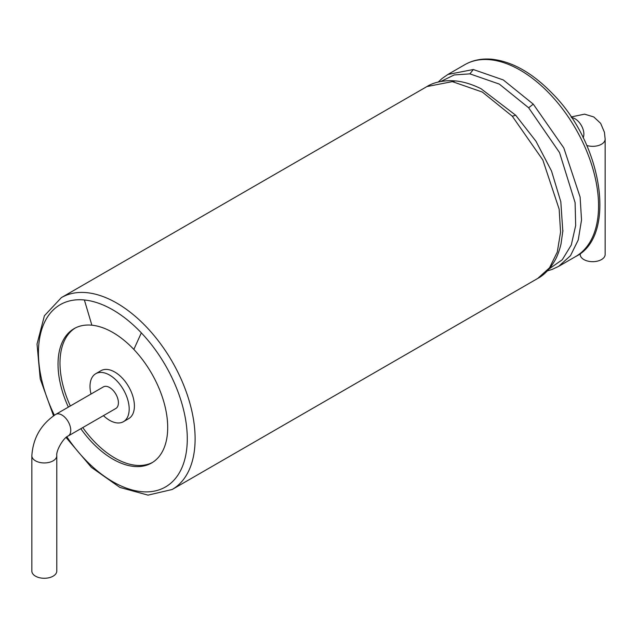 <?xml version="1.0" encoding="UTF-8"?>
<svg xmlns="http://www.w3.org/2000/svg" width="637" height="637" viewBox="0 0 637 637"><rect width="100%" height="100%" fill="white"/><g stroke="black" fill="none" stroke-linecap="round" stroke-linejoin="round"><path stroke-width="0.96" d="M580.219 253.478L580.219 254.474A12.461 7.198 0 0 0 592.689 261.672A12.461 7.198 0 0 0 605.15 254.474L605.15 139.145L604.441 132.305L600.651 123.347L593.811 116.969L584.583 114.158L571.11 116.969M68.358 407.115A77.555 44.773 60 0 1 74.083 328.652A77.555 44.773 60 0 1 91.871 325.196A77.555 44.773 60 0 1 133.842 349.426A77.555 44.773 60 0 1 151.638 462.972A77.555 44.773 60 0 1 80.819 428.701M75.078 328.111A77.555 44.773 -120 0 0 70.317 405.984M82.778 427.57A77.555 44.773 -120 0 0 114.819 458.003A77.555 44.773 -120 0 0 152.601 462.39M103.457 415.635A27.694 15.989 -120 0 0 109.596 420.316A27.694 15.989 -120 0 0 123.443 421.686L128.666 418.668A27.694 15.989 -120 0 0 128.666 386.691A27.694 15.989 -120 0 0 100.972 370.694L95.749 373.712A27.694 15.989 -120 0 0 90.995 394.048M123.443 421.686A27.694 15.989 -120 0 0 123.443 389.701A27.694 15.989 -120 0 0 95.749 373.712M118.41 402.783A12.461 7.198 60 0 1 115.83 408.492L68.175 436.003A12.461 7.198 -120 0 0 70.755 430.301A12.461 7.198 -120 0 0 65.316 417.761A12.461 7.198 -120 0 0 55.706 414.416L103.361 386.906A12.461 7.198 60 0 1 112.972 390.242A12.461 7.198 60 0 1 118.41 402.783M56.781 455.742A12.461 7.198 0 0 1 53.126 460.83A12.461 7.198 0 0 1 39.542 462.39A12.461 7.198 0 0 1 31.85 455.742L31.85 571.078A12.461 7.198 0 0 0 39.542 577.727A12.461 7.198 0 0 0 53.126 576.167A12.461 7.198 0 0 0 56.781 571.078L56.781 455.742C55.921 450.717 63.397 437.778 68.175 436.003M586.781 145.475A12.461 7.198 0 0 0 605.15 139.145M583.134 137.703A12.461 7.198 -120 0 0 583.874 134.057A12.461 7.198 -120 0 0 571.532 117.606M550.201 94.364A110.79 63.963 60 0 1 575.617 256.568C616.704 236.638 603.303 144.631 552.725 93.862C532.811 73.207 512.666 61.678 492.29 59.273C481.986 58.293 472.837 60.093 464.827 64.679A110.79 63.963 60 0 1 490.243 59.743A110.79 63.963 60 0 1 550.201 94.364M464.827 64.679L447.891 74.457L473.307 69.521L503.286 79.944L533.265 104.142L563.793 147.888L580.116 197.096L581.525 220.02L578.245 239.95L570.473 255.708L558.673 266.354L552.175 269.403L547.326 270.892M533.265 104.142L528.654 107.78L559.525 152.561L575.1 202.614L575.673 225.522L571.293 244.99L562.248 259.769L549.126 268.91M440.9 81.456L454.181 74.951L469.907 73.86L499.281 84.076L528.654 107.78M473.307 69.521L469.907 73.86M480.975 88.678L515.707 115.257L535.956 141.223L551.523 171.035L560.815 201.754L562.837 231.613M515.707 115.257L512.307 116.237L542.835 159.983L559.159 209.191L560.568 232.115L557.287 252.053L549.516 267.811L537.724 278.449C544.117 275.065 549.827 269.109 554.843 260.605C557.264 256.472 559.318 250.938 561.014 244.019L562.917 230.379M452.35 81.624L455.415 80.923L450.685 80.652C440.939 80.78 433.017 82.746 426.933 86.56L452.35 81.624L482.328 92.046L512.307 116.237M426.933 86.56L61.383 297.606A110.79 63.963 60 0 1 86.799 292.67A110.79 63.963 60 0 1 146.757 327.291A110.79 63.963 60 0 1 172.173 489.495L148.007 495.132L119.883 487.424L91.362 467.335L66.081 437.492M54.392 415.22A105.248 60.762 60 0 1 84.379 299.979A105.248 60.762 60 0 1 141.342 332.864A105.248 60.762 60 0 1 177.102 476.293A105.248 60.762 60 0 1 66.893 436.855M84.379 299.979L91.871 325.196M141.342 332.864L133.842 349.426M575.617 256.568L558.745 266.314M438.28 82.014L441.998 78.558L447.891 74.457M455.415 80.923C463.33 81.632 471.913 84.243 481.166 88.774M537.716 278.449L172.173 489.495M53.524 415.786L40.227 378.904L37.026 344.06L44.399 315.769L61.383 297.606M31.85 455.742C33.028 438.057 40.983 424.282 55.706 414.416"/></g></svg>
